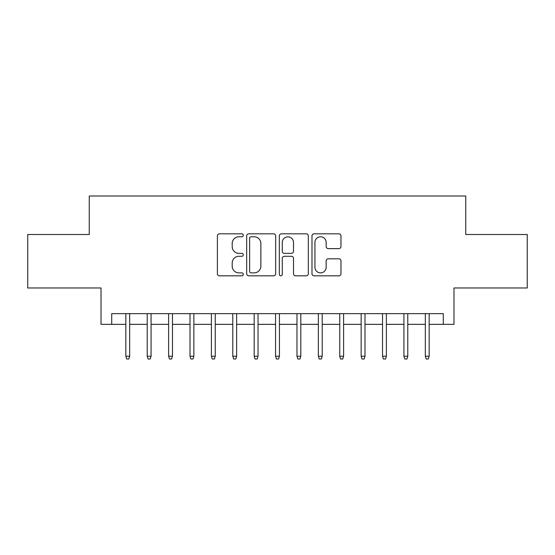 <?xml version="1.0" encoding="UTF-8"?>
<svg xmlns="http://www.w3.org/2000/svg" width="555" height="555" viewBox="0 0 555 555"><rect width="100%" height="100%" fill="white"/><g stroke="black" fill="none" stroke-linecap="round" stroke-linejoin="round"><path stroke-width="0.83" d="M243.277 235.299A1.471 1.471 0 0 0 241.807 233.828L219.496 233.828A2.102 2.102 0 0 0 217.393 235.924L217.393 273.719A2.102 2.102 0 0 0 219.496 275.821L241.807 275.821A1.471 1.471 0 0 0 243.277 274.35A1.471 1.471 0 0 0 241.807 272.88L238.914 272.88A6.722 6.722 0 0 1 232.198 266.164L232.198 263.014A6.722 6.722 0 0 1 238.914 256.292L241.807 256.292A1.471 1.471 0 0 0 243.277 254.821A1.471 1.471 0 0 0 241.807 253.357L238.914 253.357A6.722 6.722 0 0 1 232.198 246.635L232.198 243.485A6.722 6.722 0 0 1 238.914 236.77L241.807 236.77A1.471 1.471 0 0 0 243.277 235.299M338.862 248.633A2.102 2.102 0 0 0 340.964 246.531L340.964 235.924A2.102 2.102 0 0 0 338.862 233.828L314.088 233.828A2.102 2.102 0 0 0 311.986 235.924L311.986 273.719A2.102 2.102 0 0 0 314.088 275.821L338.862 275.821A2.102 2.102 0 0 0 340.964 273.719L340.964 260.912A2.102 2.102 0 0 0 338.862 258.817L328.262 258.817A2.102 2.102 0 0 0 326.16 260.912L326.16 267.267A5.619 5.619 0 0 1 320.547 272.88A5.619 5.619 0 0 1 314.928 267.267L314.928 242.382A5.619 5.619 0 0 1 320.547 236.77A5.619 5.619 0 0 1 326.16 242.382L326.16 246.531A2.102 2.102 0 0 0 328.262 248.633L338.862 248.633M111.715 324.349L111.715 313.651L443.285 313.651L443.285 324.349L453.983 324.349L453.983 287.983L527.25 287.983L527.25 234.501L465.749 234.501L465.749 195.998L89.251 195.998L89.251 234.501L27.75 234.501L27.75 287.983L101.017 287.983L101.017 324.349L125.832 324.349M275.662 235.924A2.102 2.102 0 0 0 273.56 233.828L248.786 233.828A2.102 2.102 0 0 0 246.684 235.924L246.684 273.719A2.102 2.102 0 0 0 248.786 275.821L273.56 275.821A2.102 2.102 0 0 0 275.662 273.719L275.662 235.924M281.44 233.828L306.214 233.828A2.102 2.102 0 0 1 308.316 235.924L308.316 273.719A2.102 2.102 0 0 1 306.214 275.821L295.614 275.821A2.102 2.102 0 0 1 293.512 273.719L293.512 258.394A2.102 2.102 0 0 0 291.41 256.292L284.375 256.292A2.102 2.102 0 0 0 282.28 258.394L282.28 274.35A1.471 1.471 0 0 1 280.809 275.821A1.471 1.471 0 0 1 279.338 274.35L279.338 235.924A2.102 2.102 0 0 1 281.44 233.828M129.683 324.349L147.221 324.349M151.071 324.349L168.616 324.349M172.466 324.349L190.004 324.349M193.855 324.349L211.4 324.349M215.25 324.349L232.788 324.349M236.638 324.349L254.183 324.349M258.033 324.349L275.571 324.349M279.429 324.349L296.967 324.349M300.817 324.349L318.362 324.349M322.212 324.349L339.75 324.349M343.6 324.349L361.145 324.349M364.996 324.349L382.534 324.349M386.384 324.349L403.929 324.349M407.779 324.349L425.317 324.349M429.168 324.349L443.285 324.349M251.096 236.77A1.471 1.471 0 0 0 249.625 238.234L249.625 271.416A1.471 1.471 0 0 0 251.096 272.88L254.141 272.88A6.722 6.722 0 0 0 260.857 266.164L260.857 243.485A6.722 6.722 0 0 0 254.141 236.77L251.096 236.77M293.512 242.486A5.619 5.619 0 0 0 287.892 236.874A5.619 5.619 0 0 0 282.28 242.486L282.28 251.255A2.102 2.102 0 0 0 284.375 253.357L291.41 253.357A2.102 2.102 0 0 0 293.512 251.255L293.512 242.486M125.832 356.22L126.686 359.002L128.829 359.002L129.683 356.22L125.832 356.22L125.832 313.651M129.683 356.22L129.683 313.651M147.221 356.22L148.081 359.002L150.218 359.002L151.071 356.22L147.221 356.22L147.221 313.651M151.071 356.22L151.071 313.651M168.616 356.22L169.469 359.002L171.613 359.002L172.466 356.22L168.616 356.22L168.616 313.651M172.466 356.22L172.466 313.651M190.004 356.22L190.864 359.002L193.001 359.002L193.855 356.22L190.004 356.22L190.004 313.651M193.855 356.22L193.855 313.651M211.4 356.22L212.253 359.002L214.397 359.002L215.25 356.22L211.4 356.22L211.4 313.651M215.25 356.22L215.25 313.651M232.788 356.22L233.648 359.002L235.785 359.002L236.638 356.22L232.788 356.22L232.788 313.651M236.638 356.22L236.638 313.651M254.183 356.22L255.036 359.002L257.18 359.002L258.033 356.22L254.183 356.22L254.183 313.651M258.033 356.22L258.033 313.651M275.571 356.22L276.432 359.002L278.568 359.002L279.429 356.22L275.571 356.22L275.571 313.651M279.429 356.22L279.429 313.651M296.967 356.22L297.82 359.002L299.964 359.002L300.817 356.22L296.967 356.22L296.967 313.651M300.817 356.22L300.817 313.651M318.362 356.22L319.215 359.002L321.352 359.002L322.212 356.22L318.362 356.22L318.362 313.651M322.212 356.22L322.212 313.651M339.75 356.22L340.603 359.002L342.747 359.002L343.6 356.22L339.75 356.22L339.75 313.651M343.6 356.22L343.6 313.651M361.145 356.22L361.999 359.002L364.135 359.002L364.996 356.22L361.145 356.22L361.145 313.651M364.996 356.22L364.996 313.651M382.534 356.22L383.387 359.002L385.531 359.002L386.384 356.22L382.534 356.22L382.534 313.651M386.384 356.22L386.384 313.651M403.929 356.22L404.782 359.002L406.919 359.002L407.779 356.22L403.929 356.22L403.929 313.651M407.779 356.22L407.779 313.651M425.317 356.22L426.171 359.002L428.314 359.002L429.168 356.22L425.317 356.22L425.317 313.651M429.168 356.22L429.168 313.651"/></g></svg>
